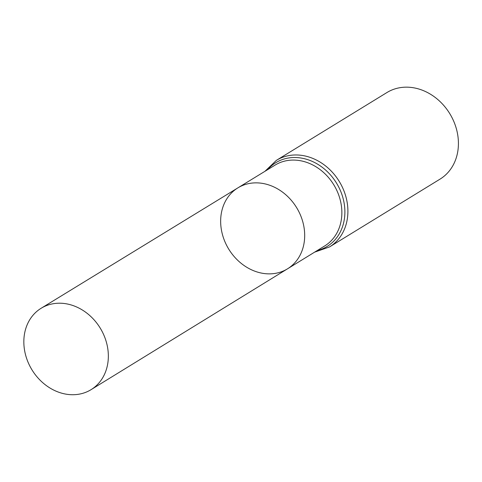<?xml version="1.0" encoding="UTF-8"?>
<svg xmlns="http://www.w3.org/2000/svg" width="482" height="482" viewBox="0 0 482 482"><rect width="100%" height="100%" fill="white"/><g stroke="black" fill="none" stroke-linecap="round" stroke-linejoin="round"><path stroke-width="0.72" d="M220.913 226.299A47.477 39.777 -121.5 0 0 287.537 268.811A47.477 39.777 -121.5 0 0 296.575 207.561A47.477 39.777 -121.5 0 0 237.879 187.872A47.477 39.777 -121.5 0 0 220.913 226.299M276.397 160.349A50.791 42.549 -121.5 0 1 339.226 181.395A50.791 42.549 -121.5 0 1 329.519 246.935L440.036 179.129A50.791 42.549 -121.5 0 0 449.742 113.589A50.791 42.549 -121.5 0 0 386.913 92.55L276.397 160.349L264.986 171.279M237.879 187.872L275.126 165.079A47.429 39.735 -121.5 0 1 333.761 184.745A47.429 39.735 -121.5 0 1 324.729 245.928L287.537 268.811A47.477 39.777 -121.5 0 0 296.575 207.561A47.477 39.777 -121.5 0 0 237.879 187.872L41.157 308.251A47.742 39.994 -121.5 0 0 24.1 346.895A47.742 39.994 -121.5 0 0 91.092 389.643A47.742 39.994 -121.5 0 0 108.082 351.041A47.742 39.994 -121.5 0 0 41.157 308.251M317.168 250.58A49.11 41.139 -121.5 0 0 336.496 183.07A49.11 41.139 -121.5 0 0 267.552 169.712M329.519 246.935L314.607 252.158M287.537 268.811L91.092 389.643"/></g></svg>
